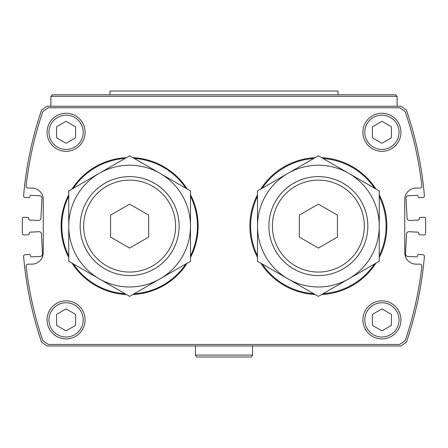 <?xml version="1.0" encoding="UTF-8"?>
<svg xmlns="http://www.w3.org/2000/svg" width="448" height="448" viewBox="0 0 448 448"><rect width="100%" height="100%" fill="white"/><g stroke="black" fill="none" stroke-linecap="round" stroke-linejoin="round"><path stroke-width="0.67" d="M190.512 255.976A67.822 67.822 0 0 0 190.512 196.213M185.954 188.306A67.822 67.822 0 0 0 134.193 158.424M125.07 158.424A67.822 67.822 0 0 0 73.31 188.306M68.746 196.213A67.822 67.822 0 0 0 68.746 255.976M73.31 263.878A67.822 67.822 0 0 0 125.07 293.759M134.193 293.759A67.822 67.822 0 0 0 185.954 263.878M379.254 255.774A67.732 67.732 0 0 0 379.254 196.414M374.517 188.205A67.732 67.732 0 0 0 323.109 158.525M313.634 158.525A67.732 67.732 0 0 0 262.226 188.205M257.488 196.414A67.732 67.732 0 0 0 257.488 255.774M262.226 263.978A67.732 67.732 0 0 0 313.634 293.658M323.109 293.658A67.732 67.732 0 0 0 374.517 263.978M22.4 218.73A359.593 359.593 0 0 0 22.4 233.481A1.523 1.523 0 0 0 24.002 234.97L28.515 234.735A0.762 0.762 0 0 0 29.238 233.934L29.21 233.363A1.142 1.142 0 0 1 30.29 232.165L39.026 231.706A2.285 2.285 0 0 1 41.429 233.867L42.482 254.005A2.285 2.285 0 0 1 40.32 256.407L31.584 256.866A1.142 1.142 0 0 1 30.386 255.786L30.352 255.214A0.762 0.762 0 0 0 29.551 254.492L25.038 254.733A1.523 1.523 0 0 0 23.604 256.379A359.593 359.593 0 0 0 41.569 342.149L47.001 345.957L400.999 345.957L406.431 342.149A359.593 359.593 0 0 0 424.396 256.379A1.523 1.523 0 0 0 422.962 254.733L418.449 254.492A0.762 0.762 0 0 0 417.648 255.214L417.614 255.786A1.142 1.142 0 0 1 416.416 256.866L407.68 256.407A2.285 2.285 0 0 1 405.518 254.005L406.571 233.867A2.285 2.285 0 0 1 408.974 231.706L417.71 232.165A1.142 1.142 0 0 1 418.79 233.363L418.762 233.934A0.762 0.762 0 0 0 419.485 234.735L423.998 234.97A1.523 1.523 0 0 0 425.6 233.481A359.593 359.593 0 0 0 425.6 218.73A1.523 1.523 0 0 0 423.998 217.241L420 217.454A0.762 0.762 0 0 0 419.278 218.254L419.311 218.82A1.142 1.142 0 0 1 418.23 220.024L409.489 220.478A2.285 2.285 0 0 1 407.092 218.322L406.034 198.178A2.285 2.285 0 0 1 408.195 195.782L416.937 195.322A1.142 1.142 0 0 1 418.135 196.403L418.163 196.974A0.762 0.762 0 0 0 418.964 197.691L422.962 197.484A1.523 1.523 0 0 0 424.402 195.832A359.593 359.593 0 0 0 406.431 110.034L400.999 106.226L47.001 106.226L41.569 110.034A359.593 359.593 0 0 0 23.598 195.832A1.523 1.523 0 0 0 25.038 197.484L29.036 197.691A0.762 0.762 0 0 0 29.837 196.974L29.865 196.403A1.142 1.142 0 0 1 31.063 195.322L39.805 195.782A2.285 2.285 0 0 1 41.966 198.178L40.908 218.322A2.285 2.285 0 0 1 38.511 220.478L29.77 220.024A1.142 1.142 0 0 1 28.689 218.82L28.722 218.254A0.762 0.762 0 0 0 28 217.454L24.002 217.241A1.523 1.523 0 0 0 22.4 218.73M31.836 264.146L28.017 264.146A1.904 1.904 0 0 0 26.124 266.263A355.023 355.023 0 0 0 42.829 340.631L48.266 344.434L399.734 344.434L405.171 340.631A355.023 355.023 0 0 0 421.876 266.263A1.904 1.904 0 0 0 419.983 264.146L416.164 264.146A11.413 11.413 0 0 1 404.746 252.728L404.746 199.455A11.413 11.413 0 0 1 416.164 188.042L419.983 188.042A1.904 1.904 0 0 0 421.876 185.926A355.023 355.023 0 0 0 405.171 111.558L399.734 107.75L48.266 107.75L42.829 111.558A355.023 355.023 0 0 0 26.124 185.926A1.904 1.904 0 0 0 28.017 188.042L31.836 188.042A11.413 11.413 0 0 1 43.254 199.455L43.254 252.728A11.413 11.413 0 0 1 31.836 264.146M85.109 132.294A19.023 19.023 0 0 0 56.571 115.819A19.023 19.023 0 0 0 56.571 148.77A19.023 19.023 0 0 0 85.109 132.294M400.943 132.294A19.023 19.023 0 0 0 372.4 115.819A19.023 19.023 0 0 0 372.4 148.77A19.023 19.023 0 0 0 400.943 132.294M85.109 319.889A19.023 19.023 0 0 0 56.571 303.414A19.023 19.023 0 0 0 56.571 336.37A19.023 19.023 0 0 0 85.109 319.889M400.943 319.889A19.023 19.023 0 0 0 372.4 303.414A19.023 19.023 0 0 0 372.4 336.37A19.023 19.023 0 0 0 400.943 319.889M50.865 96.337L397.135 96.337L395.612 94.814L52.388 94.814L50.865 96.337L50.865 106.226M372.4 314.401L372.4 325.382L381.914 330.876L391.429 325.382L391.429 314.401L381.914 308.907L372.4 314.401M56.571 314.401L56.571 325.382L66.086 330.876L75.6 325.382L75.6 314.401L66.086 308.907L56.571 314.401M372.4 126.801L372.4 137.788L381.914 143.282L391.429 137.788L391.429 126.801L381.914 121.313L372.4 126.801M56.571 126.801L56.571 137.788L66.086 143.282L75.6 137.788L75.6 126.801L66.086 121.313L56.571 126.801M379.254 257.471A68.494 68.494 0 0 0 379.254 194.712M375.984 189.056A68.494 68.494 0 0 0 321.636 157.679M315.101 157.679A68.494 68.494 0 0 0 260.753 189.056M257.488 194.712A68.494 68.494 0 0 0 257.488 257.471M260.753 263.127A68.494 68.494 0 0 0 315.101 294.51M321.636 294.51A68.494 68.494 0 0 0 375.984 263.127M190.512 257.471A68.494 68.494 0 0 0 190.512 194.712M187.247 189.056A68.494 68.494 0 0 0 132.899 157.679M126.364 157.679A68.494 68.494 0 0 0 72.016 189.056M68.746 194.712A68.494 68.494 0 0 0 68.746 257.471M72.016 263.127A68.494 68.494 0 0 0 126.364 294.51M132.899 294.51A68.494 68.494 0 0 0 187.247 263.127M257.488 190.943L318.371 155.792L348.813 173.365L379.254 190.943L379.254 261.246L318.371 296.397L257.488 261.246L257.488 190.943M379.254 226.094A60.883 60.883 0 0 0 287.93 173.365A60.883 60.883 0 0 0 287.93 278.818A60.883 60.883 0 0 0 379.254 226.094M68.746 190.943L129.629 155.792L160.07 173.365L190.512 190.943L190.512 261.246L129.629 296.397L68.746 261.246L68.746 190.943M190.512 226.094A60.883 60.883 0 0 0 99.187 173.365A60.883 60.883 0 0 0 99.187 278.818A60.883 60.883 0 0 0 190.512 226.094M367.836 226.094A49.465 49.465 0 0 0 293.636 183.254A49.465 49.465 0 0 0 293.636 268.934A49.465 49.465 0 0 0 367.836 226.094M364.336 226.094A45.965 45.965 0 0 0 295.383 186.284A45.965 45.965 0 0 0 295.383 265.899A45.965 45.965 0 0 0 364.336 226.094M337.394 215.107L337.394 237.076L318.371 248.063L299.342 237.076L299.342 215.107L318.371 204.126L337.394 215.107M179.099 226.094A49.465 49.465 0 0 0 104.899 183.254A49.465 49.465 0 0 0 104.899 268.934A49.465 49.465 0 0 0 179.099 226.094M175.599 226.094A45.965 45.965 0 0 0 106.646 186.284A45.965 45.965 0 0 0 106.646 265.899A45.965 45.965 0 0 0 175.599 226.094M148.658 215.107L148.658 237.076L129.629 248.063L110.606 237.076L110.606 215.107L129.629 204.126L148.658 215.107M337.966 94.814L337.966 91.011L110.034 91.011L110.034 94.814M251.44 356.989L196.56 356.989L195.462 355.09L252.538 355.09L251.44 356.989M252.538 345.957L252.538 355.09M399.039 319.889A17.125 17.125 0 0 0 373.352 305.06A17.125 17.125 0 0 0 373.352 334.718A17.125 17.125 0 0 0 399.039 319.889M83.21 319.889A17.125 17.125 0 0 0 57.523 305.06A17.125 17.125 0 0 0 57.523 334.718A17.125 17.125 0 0 0 83.21 319.889M399.039 132.294A17.125 17.125 0 0 0 373.352 117.466A17.125 17.125 0 0 0 373.352 147.123A17.125 17.125 0 0 0 399.039 132.294M83.21 132.294A17.125 17.125 0 0 0 57.523 117.466A17.125 17.125 0 0 0 57.523 147.123A17.125 17.125 0 0 0 83.21 132.294M397.135 96.337L397.135 106.226M195.462 345.957L195.462 355.09"/></g></svg>
